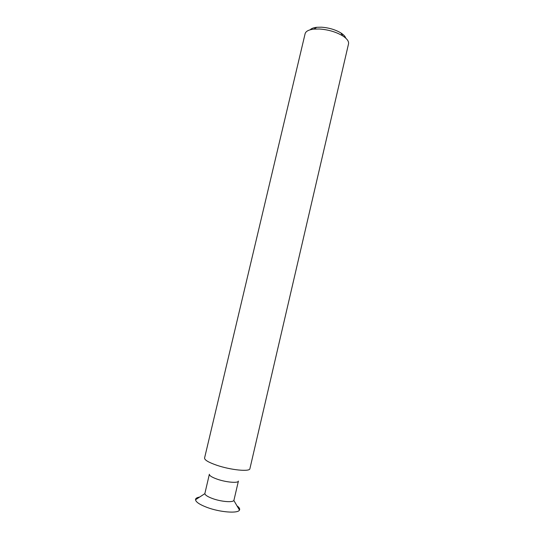 <?xml version="1.0" encoding="UTF-8"?>
<svg xmlns="http://www.w3.org/2000/svg" width="543" height="543" viewBox="0 0 543 543"><rect width="100%" height="100%" fill="white"/><g stroke="black" fill="none" stroke-linecap="round" stroke-linejoin="round"><path stroke-width="0.81" d="M233.965 500.144L233.829 500.449C232.798 502.689 221.062 501.691 212.591 498.576C207.772 496.791 205.193 495.148 204.84 493.648L209.36 474.263C209.286 475.641 211.885 477.277 217.159 479.164C226.098 482.327 238.316 483.385 238.411 481.078L233.965 500.144M216.752 465.242C230.809 470.082 249.902 471.955 249.909 468.67L348.525 43.895C349 41.383 347.058 38.709 342.701 35.865C336.09 31.942 328.359 29.655 319.508 29.01L313.902 29.112C308.729 29.722 305.804 31.25 305.112 33.714L204.568 458.034C204.473 459.975 208.532 462.378 216.752 465.242M310.141 29.804C311.363 28.487 313.589 27.652 316.807 27.293L321.51 27.198C328.909 27.734 335.37 29.648 340.902 32.947C343.631 34.698 345.246 36.435 345.755 38.159M236.992 505.838C239.266 507.481 240.094 508.893 239.477 510.074C238.065 513.671 220.078 512.314 207.134 507.447C199.797 504.671 195.921 502.105 195.514 499.757C195.48 498.426 196.844 497.531 199.614 497.076M233.829 500.449L239.477 510.074M340.902 32.947L342.701 35.865M316.807 27.293L313.902 29.112M204.84 493.648L195.514 499.757"/></g></svg>

